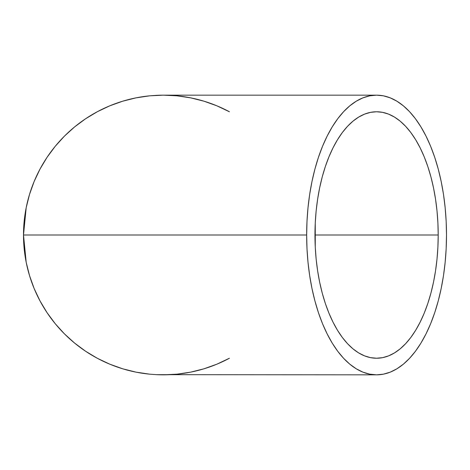 <?xml version="1.0" encoding="UTF-8"?>
<svg xmlns="http://www.w3.org/2000/svg" width="470" height="470" viewBox="0 0 470 470"><rect width="100%" height="100%" fill="white"/><g stroke="black" fill="none" stroke-linecap="round" stroke-linejoin="round"><path stroke-width="0.7" d="M438.199 235L314.965 235A123.234 61.617 -90 0 1 376.582 111.766A123.234 61.617 -90 0 1 438.199 235L437.899 247.079L437.012 259.041L435.543 270.773L433.51 282.159L430.925 293.092L427.812 303.467L424.21 313.179L420.151 322.138L415.668 330.263L410.815 337.466L405.628 343.682L400.164 348.852L394.465 352.929L388.602 355.866L382.621 357.641L376.582 358.234L370.542 357.641L364.561 355.866L358.692 352.929L352.999 348.852L347.536 343.682L342.348 337.466L337.489 330.263L333.013 322.138L328.953 313.179L325.346 303.467L322.238 293.092L319.653 282.159L317.614 270.773L316.146 259.041L315.258 247.079L315.258 222.921L316.146 210.959L317.614 199.227L319.653 187.841L322.238 176.908L325.346 166.533L328.953 156.821L333.013 147.862L337.489 139.737L342.348 132.534L347.536 126.318L352.999 121.148L358.692 117.071L364.561 114.134L370.542 112.359L376.582 111.766L382.621 112.359L388.602 114.134L394.465 117.071L400.164 121.148L405.628 126.318L410.815 132.534L415.668 139.737L420.151 147.862L424.21 156.821L427.812 166.533L430.925 176.908L433.51 187.841L435.543 199.227L437.012 210.959L437.899 222.921L438.199 235A123.234 61.617 -90 0 1 376.582 358.234A123.234 61.617 -90 0 1 314.965 235L438.199 235M156.475 374.666A139.837 139.837 0 0 0 229.425 358.234L216.852 364.191L203.933 368.815L190.62 372.152L177.043 374.167L163.337 374.837L156.475 374.666L376.582 374.837A139.837 69.918 -90 0 1 306.663 235L23.5 235L26.185 262.284L29.522 275.59L34.145 288.515L40.015 300.918L47.065 312.691L55.243 323.713L64.455 333.882L74.624 343.094L85.646 351.272L97.419 358.328L109.821 364.191L122.746 368.815L136.059 372.152L149.63 374.167L156.475 374.666L149.63 374.167L136.059 372.152L122.746 368.815L109.821 364.191L97.419 358.328L85.646 351.272L74.624 343.094L64.455 333.882L55.243 323.713L47.065 312.691L40.015 300.918L34.145 288.515L29.522 275.59L26.185 262.284L23.5 235L306.663 235A139.837 69.918 -90 0 1 376.582 95.163A139.837 69.918 -90 0 1 446.5 235A139.837 69.918 -90 0 1 376.582 374.837L383.432 374.167L390.223 372.152L396.88 368.815L403.336 364.191L409.54 358.328L415.427 351.272L420.938 343.094L426.02 333.882L430.632 323.713L434.715 312.691L438.246 300.918L441.177 288.515L443.492 275.59L445.155 262.284L446.165 248.706L446.5 235L446.165 221.294L445.155 207.716L443.492 194.41L441.177 181.485L438.246 169.083L434.715 157.309L430.632 146.287L426.02 136.118L420.938 126.906L415.427 118.728L409.54 111.672L403.336 105.809L396.88 101.185L390.223 97.848L383.432 95.833L376.582 95.163L369.726 95.833L362.94 97.848L356.284 101.185L349.827 105.809L343.623 111.672L337.736 118.728L332.225 126.906L327.144 136.118L322.532 146.287L318.448 157.309L314.918 169.083L311.986 181.485L309.671 194.41L308.009 207.716L306.998 221.294L306.663 235L306.998 248.706L308.009 262.284L309.671 275.59L311.986 288.515L314.918 300.918L318.448 312.691L322.532 323.713L327.144 333.882L332.225 343.094L337.736 351.272L343.623 358.328L349.827 364.191L356.284 368.815L362.94 372.152L369.726 374.167L376.582 374.837M229.425 111.766A139.837 139.837 0 0 0 177.043 95.833L190.62 97.848L203.933 101.185L216.852 105.809L229.425 111.766M170.199 95.334A139.837 139.837 0 0 0 163.337 95.163L177.043 95.833M26.185 207.716L23.5 235L26.185 207.716L29.522 194.41L26.185 207.716M34.145 181.485L29.522 194.41L34.145 181.485L40.015 169.083L34.145 181.485M47.065 157.309L40.015 169.083L47.065 157.309L55.243 146.287L47.065 157.309M64.455 136.118L55.243 146.287L64.455 136.118L74.624 126.906L64.455 136.118M85.646 118.728L74.624 126.906L85.646 118.728L97.419 111.672L85.646 118.728M109.821 105.809L97.419 111.672L109.821 105.809L122.746 101.185L109.821 105.809M136.059 97.848L122.746 101.185L136.059 97.848L149.63 95.833L136.059 97.848M156.475 95.334L149.63 95.833L163.337 95.163L156.475 95.334A139.837 139.837 0 0 1 163.337 95.163L376.582 95.163M149.63 95.833A139.837 139.837 0 0 0 40.126 168.871M39.891 169.306A139.837 139.837 0 0 0 39.891 300.7M40.12 301.123A139.837 139.837 0 0 0 149.63 374.167"/></g></svg>
